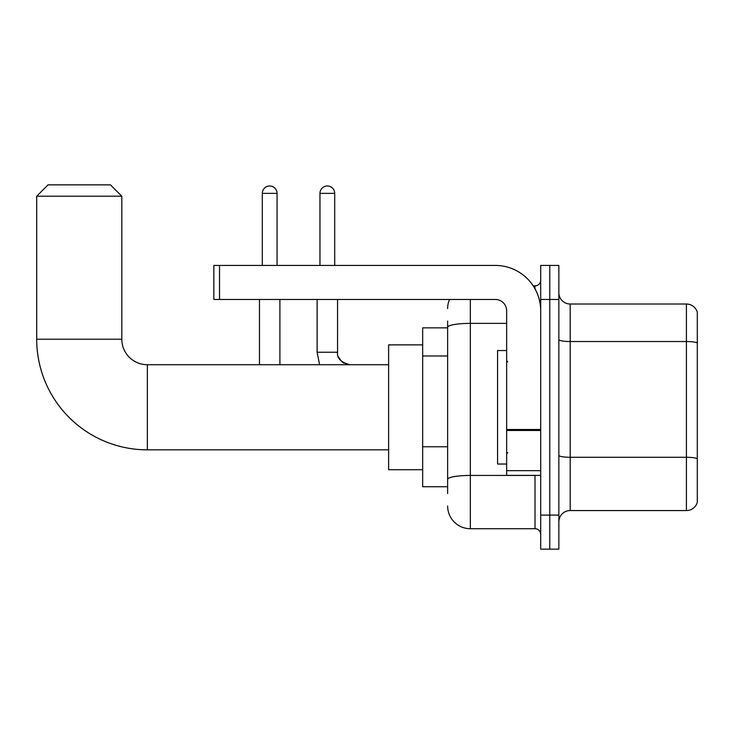 <?xml version="1.0" encoding="UTF-8"?>
<svg xmlns="http://www.w3.org/2000/svg" width="734" height="734" viewBox="0 0 734 734"><rect width="100%" height="100%" fill="white"/><g stroke="black" fill="none" stroke-linecap="round" stroke-linejoin="round"><path stroke-width="1.1" d="M447.63 493.532L447.63 327.309L447.63 327.85L422.665 327.85L422.665 486.725L447.63 486.725M540.692 515.103L540.692 549.142L549.766 549.142L549.766 515.103L549.766 549.142L558.849 549.142L558.849 515.103L549.766 515.103L549.766 299.472L549.766 515.103L540.692 515.103L540.692 299.472L549.766 299.472L549.766 265.433L549.766 299.472L558.849 299.472L558.849 515.103M558.849 299.472L558.849 265.433L540.692 265.433L540.692 299.472M470.329 299.472L470.329 528.719L535.013 528.719L535.013 475.375M533.205 285.856L535.013 285.856A5.67 5.67 0 0 0 540.692 280.186M447.63 483.321L447.63 479.385A22.699 3.945 180 0 1 470.329 475.439L535.013 475.439A5.67 0.982 0 0 0 536.985 475.375M506.644 323.373L470.329 323.373A22.699 3.945 180 0 0 447.63 327.309L447.63 321.042M540.692 534.389A5.67 5.67 0 0 0 535.013 528.719M447.63 308.555A22.699 22.699 0 0 1 449.529 299.472M470.329 528.719A22.699 22.699 0 0 1 447.63 506.02M558.849 521.911A11.349 11.349 0 0 1 570.199 510.561L686.409 510.561L686.409 304.014L570.199 304.014A11.349 11.349 0 0 1 558.849 292.664A11.349 11.349 0 0 0 570.199 304.014L570.199 510.561M697.3 312.189A11.349 11.349 0 0 0 686.409 304.014A11.349 11.349 0 0 1 697.3 312.189L697.3 502.386A11.349 11.349 0 0 1 686.409 510.561M697.3 343.099L697.3 458.704A11.349 1.973 180 0 0 686.409 457.282L570.199 457.282A11.349 1.973 -0 0 1 558.849 455.309M388.616 449.841L147.35 449.841A110.65 110.65 0 0 1 36.7 339.2L36.7 196.207L48.049 184.858L110.467 184.858L121.816 196.207L36.7 196.207M147.35 449.841L147.35 364.734A25.534 25.534 0 0 1 121.816 339.2L121.816 196.207M422.665 344.87L388.616 344.87L388.616 469.705L422.665 469.705M262.313 265.433L262.313 193.363A7.377 7.377 0 0 1 269.69 185.986A7.377 7.377 0 0 1 277.067 193.363L277.067 265.433M279.902 364.734L279.902 299.472M259.469 364.734L259.469 299.472M319.96 265.433L319.96 193.363A7.377 7.377 0 0 1 327.336 185.986A7.377 7.377 0 0 1 334.713 193.363L334.713 265.433M540.692 475.375L506.644 475.375L506.644 429.491L540.692 429.491M540.692 310.821A45.398 45.398 0 0 0 495.294 265.433L219.521 265.433L219.521 299.472L495.294 299.472A11.349 11.349 0 0 1 506.644 310.821L506.644 429.491M219.521 299.472L213.851 299.472L213.851 265.433L219.521 265.433M506.644 350.54L497.569 350.54L497.569 464.035L506.644 464.035M447.63 355.981L422.665 355.981M447.63 446.767L422.665 446.767M535.013 288.847L535.013 285.856M697.3 342.943A11.349 1.973 180 0 0 686.409 341.53L570.199 341.53A11.349 1.973 0 0 1 558.849 339.558M36.7 339.2L121.816 339.2M262.313 193.363L277.067 193.363M319.584 364.734L317.125 352.247L319.584 364.734L317.125 352.247L319.584 364.734L317.125 352.247L319.584 364.734L317.125 352.247L319.584 364.734L317.125 352.247L319.584 364.734L317.125 352.247L337.53 352.247C336.86 358.302 341.026 362.458 350.035 364.734C341.026 362.458 336.86 358.302 337.548 352.247C336.86 358.302 341.026 362.458 350.035 364.734C341.026 362.458 336.86 358.302 337.548 352.247C336.86 358.302 341.026 362.458 350.035 364.734C341.026 362.458 336.86 358.302 337.548 352.247C336.86 358.302 341.026 362.458 350.035 364.734C341.026 362.458 336.86 358.302 337.548 352.247C336.86 358.302 341.026 362.458 350.035 364.734L345.54 363.89M319.96 193.363L334.713 193.363M540.692 430.473L506.644 430.473M506.644 470.687L540.692 470.687M388.616 364.734L147.35 364.734M337.548 299.472L337.557 352.659M338.392 356.742L341.218 361.091M342.127 361.908L344.108 363.229M337.548 352.247C336.86 358.302 341.026 362.458 350.035 364.734M317.125 352.247L317.125 299.472M507.781 361.89L506.644 360.761M507.781 452.685L506.644 453.814"/></g></svg>
